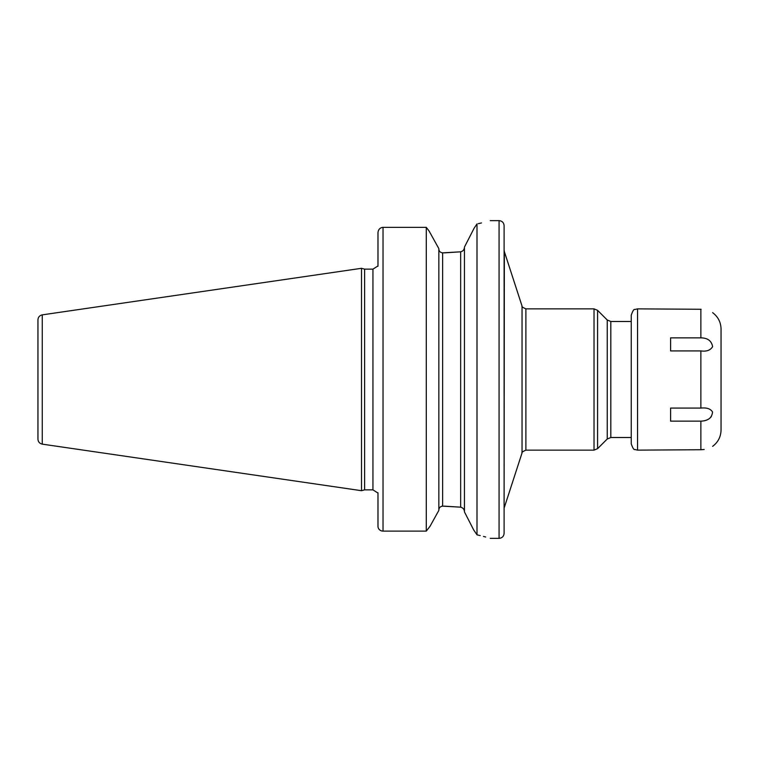 <?xml version="1.0" encoding="UTF-8"?>
<svg xmlns="http://www.w3.org/2000/svg" width="759" height="759" viewBox="0 0 759 759"><rect width="100%" height="100%" fill="white"/><g stroke="black" fill="none" stroke-linecap="round" stroke-linejoin="round"><path stroke-width="1.14" d="M37.95 379.5L37.95 319.862C38.159 317.129 39.601 315.469 42.267 314.862L361.502 268.307L361.502 490.694L42.267 444.138C39.601 443.531 38.159 441.871 37.95 439.138L37.95 379.5M361.502 490.694L364.614 489.859L364.614 269.141L361.502 268.307M377.982 266.238L377.982 232.69C378.324 229.455 380.003 227.672 383.029 227.349L426.283 227.349L426.283 531.12L430.021 526.31L438.844 510.38L430.021 526.31L426.283 531.12L383.029 531.12L426.283 531.12M377.982 526.31A5.047 4.82 0 0 0 383.029 531.12A5.047 4.82 0 0 1 377.982 526.31L377.982 492.762M438.844 248.62L429.044 230.945L426.283 227.349L429.044 230.945L438.844 248.62L438.844 510.38M438.844 248.886C438.958 251.21 440.22 252.529 442.63 252.861L460.666 251.817L444.357 252.861M426.283 227.349L383.029 227.349L383.029 531.12M478.246 223.677L481.472 222.947M477.003 223.933C494.564 219.674 494.564 219.674 477.003 223.933L477.003 534.829L473.692 529.962L464.442 511.908L464.442 247.092L474.138 228.174L477.003 223.933M444.357 506.139L460.666 507.183L442.63 506.139C440.22 506.481 438.958 507.799 438.844 510.114M441.738 506.253L442.525 506.139M473.635 229.152L472.468 231.429M470.267 235.745L468.417 239.351M466.206 243.667L464.935 246.144M464.442 511.651C464.261 509.289 462.999 507.799 460.666 507.183L460.666 251.817C462.999 251.201 464.261 249.72 464.442 247.349M465.125 513.226L466.481 515.864M469.109 521.006L469.812 522.372M471.747 526.139L473.18 528.947M477.003 534.829C494.555 539.402 494.555 539.402 477.003 534.829L480.21 535.579M485.665 537.011L483.483 536.414M504.109 379.5L504.109 533.311C503.815 536.376 502.135 538.055 499.071 538.359L499.071 220.641C502.135 220.945 503.815 222.624 504.109 225.689L504.109 379.5M637.551 308.866L637.551 450.134L634.828 449.508C633.936 450.011 632.74 448.114 631.251 443.825L631.251 315.175C632.74 310.886 633.936 308.989 634.828 309.492L637.551 308.866L701.117 309.274M607.247 320.004L597.589 310.346L597.589 448.654L607.247 438.996L607.247 320.004L610.815 321.484L631.251 321.484L631.251 379.5M700.87 408.086L670.595 408.086L670.595 421.141L700.87 421.141C708.138 420.856 712.018 417.792 712.53 411.966C710.528 408.75 706.638 407.46 700.87 408.086L700.87 350.914C706.553 351.711 710.462 350.288 712.597 346.654C711.591 340.876 707.682 337.945 700.87 337.859L700.87 309.274C716.524 313.078 716.524 313.078 700.87 309.274M700.87 421.141L700.87 449.726C716.524 445.922 716.524 445.922 700.87 449.726L637.551 450.134M700.87 337.859L670.595 337.859L670.595 350.914L700.87 350.914M704.067 420.837L705.016 420.619M705.794 420.401L707.957 419.49M709.693 418.342L711.297 416.663M712.635 446.349C718.071 442.231 720.879 436.767 721.05 429.955L721.05 329.045C720.879 322.233 718.071 316.769 712.635 312.651L712.625 312.642M704.162 449.48L701.003 449.726M42.267 444.138L42.267 314.862M364.614 269.141L372.944 269.141L372.944 489.859L364.614 489.859M442.63 506.139L442.63 252.861M504.356 507.391L522.05 452.924L522.05 306.076L504.356 251.608L504.109 508.947M522.05 306.076C521.452 306.541 522.723 307.471 525.892 308.866L525.892 450.134L594.022 450.134L594.022 308.866L597.589 310.346M610.815 321.484L610.815 437.516L631.251 437.516M372.944 269.141L377.508 266.238M490.238 220.641L499.071 220.641M377.508 492.762L372.944 489.859M490.238 538.359L499.071 538.359M504.356 251.608L504.109 250.053M522.05 452.924C521.386 452.535 522.666 451.605 525.892 450.134M597.589 448.654L594.022 450.134M525.892 308.866L594.022 308.866M607.247 438.996L610.815 437.516"/></g></svg>
